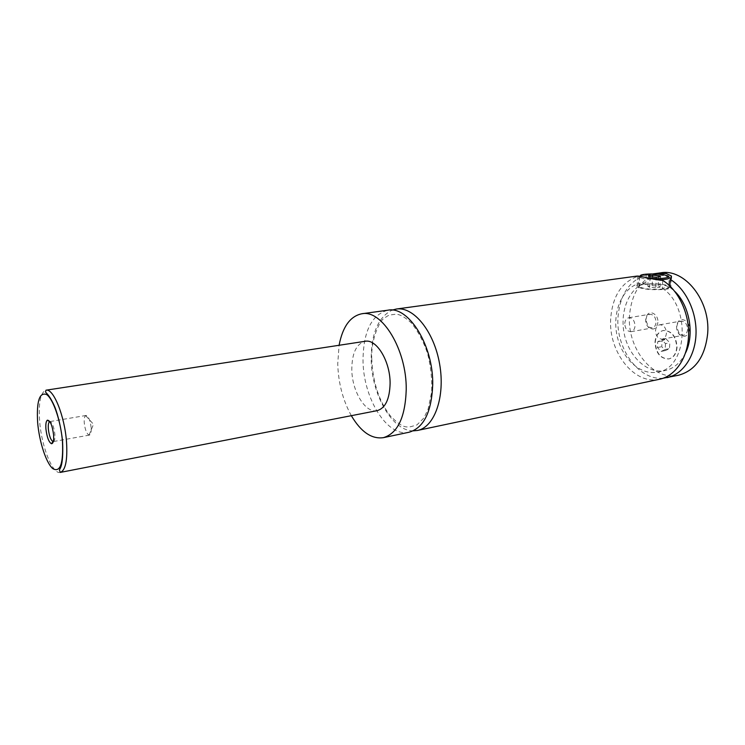 <?xml version="1.0" encoding="UTF-8"?>
<svg xmlns="http://www.w3.org/2000/svg" width="745" height="745" viewBox="0 0 745 745"><rect width="100%" height="100%" fill="white"/><g stroke="black" fill="none" stroke-linecap="round" stroke-linejoin="round"><path stroke-width="0.56" stroke-dasharray="3.73 2.79" d="M409.126 432.221C387.055 437.706 362.806 397.597 363.02 359.584C363.476 331.106 371.774 314.641 387.894 310.19M413.177 430.861C391.945 431.104 371.029 393.435 371.178 358.243C371.457 332.978 378.46 316.932 392.168 310.106M677.037 347.394C676.395 353.782 673.704 357.619 668.991 358.904C660.591 358.736 656.028 353.13 655.293 342.085C655.907 335.604 658.636 331.73 663.506 330.454C671.804 330.706 676.32 336.349 677.037 347.394M655.004 342.132C655.619 335.65 658.357 331.776 663.218 330.51C671.515 330.761 676.032 336.405 676.749 347.449C676.106 353.838 673.424 357.674 668.703 358.96C660.303 358.792 655.74 353.186 655.004 342.132M657.341 279.794L643.894 278.732L639.629 277.382L639.555 276.339M640.234 275.985C646.399 274.486 654.557 274.439 664.726 275.827L669.234 277.233L668.721 286.667C672.595 289.125 653.346 290.345 643.429 288.231L639.173 286.816C635.355 284.339 654.203 283.137 664.223 285.195L668.721 286.667M641.212 276.6L648.997 278.155M652.639 273.946L646.213 274.961L645.831 282.634L638.428 283.687L638.782 276.227M641.92 288.445L637.077 286.844C632.719 284.003 654.231 282.644 665.685 284.981L670.854 286.667C675.277 289.479 653.244 290.867 641.92 288.445M662.743 280.418L662.324 288.287L669.774 287.188L669.848 285.94M53.305 441.562L53.342 441.552C54.646 441.049 55.149 438.554 54.86 434.065C53.873 426.512 52.215 422.35 49.868 421.586L49.831 421.586M91.151 427.695C90.21 420.273 88.497 416.204 86.001 415.477L85.647 415.608C84.474 416.511 84.017 418.951 84.26 422.918C85.06 429.716 86.662 433.767 89.037 435.089L89.409 435.099C90.806 434.577 91.393 432.119 91.151 427.695M689.516 329.504C688.129 336.051 684.916 337.858 679.859 334.924C677.587 332.81 676.488 330.026 676.572 326.58L677.652 322.66C680.911 316.01 690.298 321.319 689.516 329.504M676.656 326.971L677.568 323.647L680.874 321.123C685.018 321.244 687.263 324.019 687.588 329.439C687.253 332.67 685.856 334.617 683.416 335.25L679.44 334.021L676.656 326.971M655.525 330.706C655.842 327.4 657.239 325.425 659.697 324.801C663.823 324.932 666.058 327.753 666.412 333.248C666.086 336.535 664.708 338.5 662.277 339.133C658.133 339.012 655.879 336.209 655.525 330.706M657.9 322.38C656.69 328.657 653.719 330.473 648.988 327.847C646.735 325.807 645.636 323.069 645.692 319.624L646.893 315.442C650.143 309.426 658.589 314.66 657.9 322.38M645.729 319.987L646.753 316.448L649.752 314.269C653.626 314.418 655.721 317.1 656.047 322.315C655.73 325.509 654.408 327.409 652.061 328.014L648.513 326.943L645.729 319.987M624.766 323.516C625.055 320.257 626.377 318.329 628.733 317.733C632.579 317.901 634.675 320.629 635.019 325.919C634.721 329.16 633.408 331.078 631.08 331.674C627.216 331.525 625.111 328.806 624.766 323.516M377.166 410.644C365.274 413.54 351.742 390.762 351.798 369.026C352.031 353 356.464 343.762 365.106 341.294M351.333 415.682C342.858 400.288 338.323 382.967 337.736 363.718L339.087 345.28M659.642 379.224C634.377 385.342 608.469 351.994 610.658 319.056C612.418 295.998 621.796 281.638 638.791 275.985M662.324 288.287C691.435 306.651 687.402 368.533 657.733 372.072C640.383 375.685 621.898 358.531 617.093 335.772C612.055 313.077 621.516 288.892 638.428 283.687M669.774 287.188L674.821 291.435M685.521 352.962C680.651 362.731 673.834 368.598 665.071 370.554C647.684 374.176 629.18 357.134 624.385 334.496C619.365 311.913 628.873 287.831 645.831 282.634M678.546 375.229C653.132 381.365 627.169 348.52 629.478 315.973C631.602 291.64 642.022 277.261 660.731 272.838M663.246 378.209C638.903 380.714 615.938 348.846 617.959 317.854C619.747 294.908 629.171 280.614 646.213 274.961M655.702 287.775L649.603 287.328L647.843 286.257L652.126 285.633L658.18 286.08L659.995 287.142L655.702 287.775L656.243 277.242M649.603 287.328L650.124 276.814M647.843 286.257L648.355 275.799M652.126 285.633L652.564 276.982M658.18 286.08L658.654 276.907M659.995 287.142L660.545 276.637M666.086 338.938L669.82 342.793L669.504 348.641L665.453 350.578L661.746 346.723L662.054 340.921L666.086 338.938L661.756 339.739L665.49 343.613L669.82 342.793M665.49 343.613L665.173 349.47L661.132 351.407L657.425 347.533L657.723 341.722L661.756 339.739M657.723 341.722L662.054 340.921M657.425 347.533L661.746 346.723M661.132 351.407L665.453 350.578M665.173 349.47L669.504 348.641M60.28 472.414C52.578 474.565 41.59 446.758 39.662 421.484C38.358 402.831 40.463 392.401 45.976 390.194M371.727 358.503C372.77 382.138 378.944 401.201 390.231 415.71C403.324 429.399 406.91 426.699 410.43 426.783L416.93 424.929L423.849 418.029L428.068 409.303L431.653 392.149C432.156 378.87 430.731 365.786 427.397 352.897C423.151 340.8 417.759 330.771 411.221 322.808C404.032 316.336 398.417 313.533 394.356 314.39L390.957 314.874C389.654 315.461 389.914 313.906 383.759 318.655C380.211 320.238 370.991 338.053 371.727 358.503M639.806 276.376L639.247 276.879M667.324 275.724L668.265 276.73M639.173 286.816L639.629 277.382M637.59 276.097L637.077 286.844M671.301 278.49L670.854 286.667M86.001 415.477L49.868 421.586M89.409 435.099L53.342 441.552M89.037 435.089L93.516 424.278L85.647 415.608M679.44 334.021L679.859 334.924M677.568 323.647L677.652 322.66M662.277 339.133L683.416 335.25M659.697 324.801L680.874 321.123M648.513 326.943L648.988 327.847M646.753 316.448L646.893 315.442M631.08 331.674L652.061 328.014M628.733 317.733L649.752 314.269M657.733 372.072L665.071 370.554"/><path stroke-width="1.12" d="M339.087 345.28C342.653 326.71 350.234 316.206 361.809 313.766L387.894 310.19C408.511 305.683 433.525 345.494 432.715 384.671C431.606 412.022 423.747 427.872 409.126 432.221L383.368 437.669C371.643 439.28 360.971 431.951 351.333 415.682M392.168 310.106L396.321 309.035C413.466 306.251 434.037 331.292 439.625 364.054C445.426 396.778 434.531 427.295 417.442 430.461L413.177 430.861M639.555 276.339L640.234 275.985M669.234 277.233C670.351 278.77 666.384 279.626 657.341 279.794M648.997 278.155C660.182 279.356 672.893 277.634 667.324 275.724L664.046 274.886C655.637 273.257 639.601 273.909 640.374 275.855L641.212 276.6M638.782 276.227L637.59 276.097C639.871 275.864 653.216 279.617 662.743 280.418C678.369 290.001 689.442 313.31 688.566 335.65C687.756 358.01 675.324 376.011 659.642 379.224L417.442 430.461M669.848 285.94L670.202 279.356L671.431 276.022L666.3 273.536L652.639 273.946M45.92 428.98C46.944 437.25 48.797 442.158 51.452 443.722C53.23 443.629 53.947 440.677 53.593 434.856C52.28 425.255 50.204 420.357 47.363 420.18C46.06 421.204 45.575 424.138 45.92 428.98M49.831 421.586L49.58 421.689C48.472 422.536 48.062 425.013 48.351 429.111C49.226 436.095 50.781 440.248 53.044 441.552L53.305 441.562M45.976 390.194L365.106 341.294C376.551 338.677 390.333 361.381 390.101 383.498C389.654 399.18 385.351 408.223 377.166 410.644L60.28 472.414L59.46 470.142C59.116 468.801 63.725 468.493 62.599 441.729C61.397 428.999 58.008 414.984 54.795 406.947C50.008 395.94 47.028 393.947 45.492 391.972L45.976 390.194C53.342 387.996 64.685 415.868 66.519 441.869C67.627 460.242 65.541 470.421 60.28 472.414M361.809 313.766C381.989 309.277 406.789 349.824 406.23 389.588C405.299 417.34 397.681 433.367 383.368 437.669M674.821 291.435C689.656 305.552 694.712 334.663 685.521 352.962M653.402 273.834L660.731 272.838C684.525 268.237 710.562 300.608 707.666 333.592C705.077 356.715 695.364 370.591 678.546 375.229L663.246 378.209M670.202 279.356C685.847 288.874 696.91 312.053 696.007 334.272C695.169 356.52 682.69 374.456 666.971 377.678M650.124 276.814L656.243 277.242L660.545 276.637L658.72 275.622L652.648 275.203L648.355 275.799L650.124 276.814M652.564 276.982L652.648 275.203M658.654 276.907L658.72 275.622M37.65 422.657C39.289 441.887 46.209 463.148 52.821 468.652C60.205 472.786 63.418 463.781 62.468 441.645C60.867 421.242 53.202 398.836 46.572 394.515C39.41 391.935 36.44 401.322 37.65 422.657M640.374 275.855L639.806 276.376M671.431 276.032L671.301 278.49M49.58 421.689L47.363 420.18M53.044 441.552L51.452 443.722M396.321 309.035L637.115 276.069"/></g></svg>
